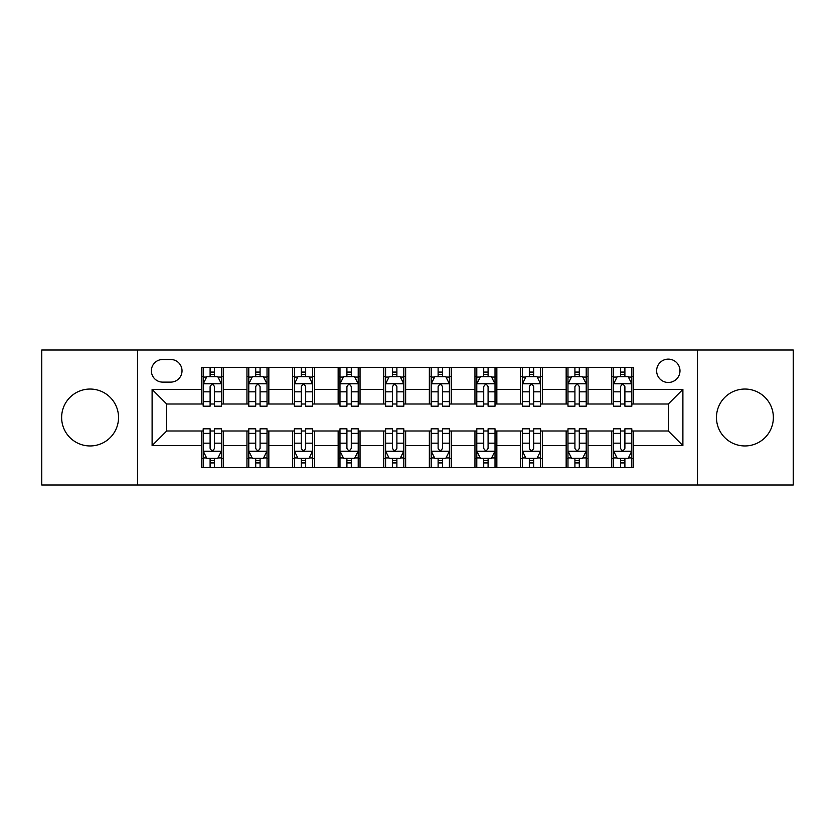 <?xml version="1.0" encoding="UTF-8"?>
<svg xmlns="http://www.w3.org/2000/svg" width="835" height="835" viewBox="0 0 835 835"><rect width="100%" height="100%" fill="white"/><g stroke="black" fill="none" stroke-linecap="round" stroke-linejoin="round"><path stroke-width="1.25" d="M744.914 389.047A28.453 28.453 0 0 0 716.461 417.5A28.453 28.453 0 0 0 744.914 445.953A28.453 28.453 0 0 0 773.367 417.5A28.453 28.453 0 0 0 744.914 389.047M90.086 389.047A28.453 28.453 0 0 0 61.633 417.5A28.453 28.453 0 0 0 90.086 445.953A28.453 28.453 0 0 0 118.539 417.5A28.453 28.453 0 0 0 90.086 389.047M668.303 359.133A11.669 11.669 0 0 0 656.634 370.803A11.669 11.669 0 0 0 668.303 382.482A11.669 11.669 0 0 0 679.982 370.803A11.669 11.669 0 0 0 668.303 359.133M697.486 484.989L793.25 484.989L793.25 350.011L697.486 350.011L697.486 484.989L137.514 484.989L137.514 350.011L41.75 350.011L41.75 484.989L137.514 484.989M162.679 382.117L170.705 382.117A11.304 11.304 0 0 0 182.02 370.803A11.304 11.304 0 0 0 170.705 359.499L162.679 359.499A11.304 11.304 0 0 0 151.375 370.803A11.304 11.304 0 0 0 162.679 382.117M697.486 350.011L137.514 350.011M201.35 445.587L152.106 445.587L152.106 389.413L201.35 389.413L201.35 404.004L166.697 404.004L166.697 430.996L201.35 430.996L201.35 467.663L633.65 467.663L633.65 430.996L668.303 430.996L668.303 404.004L633.65 404.004L633.65 389.413L682.894 389.413L682.894 445.587L633.65 445.587M633.65 389.413L633.65 367.337L201.35 367.337L201.35 389.413M611.763 367.337L611.763 404.004L613.579 404.004M620.509 404.004L624.893 404.004M631.824 404.004L633.65 404.004M611.763 404.004L586.222 404.004M566.161 367.337L566.161 404.004L567.977 404.004M574.918 404.004L579.292 404.004M566.161 404.004L540.621 404.004M520.56 367.337L520.56 404.004L522.386 404.004M529.317 404.004L533.69 404.004M520.56 404.004L495.019 404.004M474.958 367.337L474.958 404.004L476.785 404.004M483.715 404.004L488.089 404.004M474.958 404.004L449.418 404.004M429.357 367.337L429.357 404.004L431.184 404.004M438.114 404.004L442.487 404.004M429.357 404.004L403.816 404.004M383.756 367.337L383.756 404.004L385.582 404.004M392.513 404.004L396.886 404.004M383.756 404.004L358.215 404.004M338.154 367.337L338.154 404.004L339.981 404.004M346.911 404.004L351.284 404.004M338.154 404.004L312.614 404.004M292.553 367.337L292.553 404.004L294.379 404.004M301.31 404.004L305.683 404.004M292.553 404.004L267.023 404.004M246.951 367.337L246.951 404.004L248.778 404.004M255.708 404.004L260.082 404.004M246.951 404.004L221.421 404.004M201.35 404.004L203.176 404.004M210.107 404.004L214.491 404.004M201.35 430.996L203.176 430.996M210.107 430.996L214.491 430.996M221.421 430.996L223.237 430.996L223.237 467.663M248.778 430.996L223.237 430.996M255.708 430.996L260.082 430.996M267.023 430.996L268.839 430.996L268.839 467.663M294.379 430.996L268.839 430.996M301.31 430.996L305.683 430.996M312.614 430.996L314.44 430.996L314.44 467.663M339.981 430.996L314.44 430.996M346.911 430.996L351.284 430.996M358.215 430.996L360.042 430.996L360.042 467.663M385.582 430.996L360.042 430.996M392.513 430.996L396.886 430.996M403.816 430.996L405.643 430.996L405.643 467.663M431.184 430.996L405.643 430.996M438.114 430.996L442.487 430.996M449.418 430.996L451.244 430.996L451.244 467.663M476.785 430.996L451.244 430.996M483.715 430.996L488.089 430.996M495.019 430.996L496.846 430.996L496.846 467.663M522.386 430.996L496.846 430.996M529.317 430.996L533.69 430.996M540.621 430.996L542.447 430.996L542.447 467.663M567.977 430.996L542.447 430.996M574.918 430.996L579.292 430.996M586.222 430.996L588.049 430.996L588.049 467.663M613.579 430.996L588.049 430.996M620.509 430.996L624.893 430.996M631.824 430.996L633.65 430.996M223.237 367.337L223.237 404.004M201.35 376.46L203.176 376.46M210.107 376.46L214.491 376.46M221.421 376.46L223.237 376.46M201.35 458.54L203.176 458.54M210.107 458.54L214.491 458.54M221.421 458.54L223.237 458.54M246.951 430.996L246.951 467.663M268.839 367.337L268.839 404.004M246.951 376.46L248.778 376.46M255.708 376.46L260.082 376.46M267.023 376.46L268.839 376.46M246.951 458.54L248.778 458.54M255.708 458.54L260.082 458.54M267.023 458.54L268.839 458.54M292.553 430.996L292.553 467.663M292.553 458.54L294.379 458.54M301.31 458.54L305.683 458.54M312.614 458.54L314.44 458.54M314.44 367.337L314.44 404.004M292.553 376.46L294.379 376.46M301.31 376.46L305.683 376.46M312.614 376.46L314.44 376.46M338.154 430.996L338.154 467.663M338.154 458.54L339.981 458.54M346.911 458.54L351.284 458.54M358.215 458.54L360.042 458.54M360.042 367.337L360.042 404.004M338.154 376.46L339.981 376.46M346.911 376.46L351.284 376.46M358.215 376.46L360.042 376.46M383.756 430.996L383.756 467.663M383.756 458.54L385.582 458.54M392.513 458.54L396.886 458.54M403.816 458.54L405.643 458.54M405.643 367.337L405.643 404.004M383.756 376.46L385.582 376.46M392.513 376.46L396.886 376.46M403.816 376.46L405.643 376.46M429.357 430.996L429.357 467.663M429.357 458.54L431.184 458.54M438.114 458.54L442.487 458.54M449.418 458.54L451.244 458.54M451.244 367.337L451.244 404.004M429.357 376.46L431.184 376.46M438.114 376.46L442.487 376.46M449.418 376.46L451.244 376.46M474.958 430.996L474.958 467.663M474.958 458.54L476.785 458.54M483.715 458.54L488.089 458.54M495.019 458.54L496.846 458.54M496.846 367.337L496.846 404.004M474.958 376.46L476.785 376.46M483.715 376.46L488.089 376.46M495.019 376.46L496.846 376.46M520.56 430.996L520.56 467.663M520.56 458.54L522.386 458.54M529.317 458.54L533.69 458.54M540.621 458.54L542.447 458.54M542.447 367.337L542.447 404.004M520.56 376.46L522.386 376.46M529.317 376.46L533.69 376.46M540.621 376.46L542.447 376.46M566.161 430.996L566.161 467.663M566.161 458.54L567.977 458.54M574.918 458.54L579.292 458.54M586.222 458.54L588.049 458.54M588.049 367.337L588.049 404.004M566.161 376.46L567.977 376.46M574.918 376.46L579.292 376.46M586.222 376.46L588.049 376.46M611.763 430.996L611.763 467.663M611.763 458.54L613.579 458.54M620.509 458.54L624.893 458.54M631.824 458.54L633.65 458.54M611.763 376.46L613.579 376.46M620.509 376.46L624.893 376.46M631.824 376.46L633.65 376.46M166.697 404.004L152.106 389.413M166.697 430.996L152.106 445.587M682.894 389.413L668.303 404.004M682.894 445.587L668.303 430.996M214.491 372.086L210.107 372.086M221.421 401.614L214.491 401.614L214.491 406.196L221.421 406.196L221.421 383.933L217.768 376.637L206.829 376.637L203.176 383.933L203.176 406.196L210.107 406.196L210.107 401.614L203.176 401.614M203.176 383.933L203.176 367.337M221.421 383.933L221.421 367.337M210.107 376.637L210.107 367.337M214.491 367.337L214.491 376.637M214.491 401.614L214.491 386.678C213.029 383.86 211.568 383.86 210.107 386.678L210.107 401.614M210.107 462.914L214.491 462.914M203.176 433.386L210.107 433.386L210.107 428.804L203.176 428.804L203.176 451.067L206.829 458.363L217.768 458.363L221.421 451.067L221.421 428.804L214.491 428.804L214.491 433.386L221.421 433.386M221.421 451.067L221.421 467.663M203.176 451.067L203.176 467.663M214.491 458.363L214.491 467.663M210.107 467.663L210.107 458.363M210.107 433.386L210.107 448.322C211.568 451.14 213.029 451.14 214.491 448.322L214.491 433.386M260.082 372.086L255.708 372.086M267.023 401.614L260.082 401.614L260.082 406.196L267.023 406.196L267.023 383.933L263.369 376.637L252.421 376.637L248.778 383.933L248.778 406.196L255.708 406.196L255.708 401.614L248.778 401.614M248.778 383.933L248.778 367.337M267.023 383.933L267.023 367.337M255.708 376.637L255.708 367.337M260.082 367.337L260.082 376.637M260.082 401.614L260.082 386.678C258.631 383.86 257.17 383.86 255.708 386.678L255.708 401.614M305.683 372.086L301.31 372.086M312.614 401.614L305.683 401.614L305.683 406.196L312.614 406.196L312.614 383.933L308.971 376.637L298.022 376.637L294.379 383.933L294.379 406.196L301.31 406.196L301.31 401.614L294.379 401.614M294.379 383.933L294.379 367.337M312.614 383.933L312.614 367.337M301.31 376.637L301.31 367.337M305.683 367.337L305.683 376.637M305.683 401.614L305.683 386.678C304.232 383.86 302.771 383.86 301.31 386.678L301.31 401.614M351.284 372.086L346.911 372.086M358.215 401.614L351.284 401.614L351.284 406.196L358.215 406.196L358.215 383.933L354.572 376.637L343.623 376.637L339.981 383.933L339.981 406.196L346.911 406.196L346.911 401.614L339.981 401.614M339.981 383.933L339.981 367.337M358.215 383.933L358.215 367.337M346.911 376.637L346.911 367.337M351.284 367.337L351.284 376.637M351.284 401.614L351.284 386.678C349.834 383.86 348.372 383.86 346.911 386.678L346.911 401.614M255.708 462.914L260.082 462.914M248.778 433.386L255.708 433.386L255.708 428.804L248.778 428.804L248.778 451.067L252.421 458.363L263.369 458.363L267.023 451.067L267.023 428.804L260.082 428.804L260.082 433.386L267.023 433.386M267.023 451.067L267.023 467.663M248.778 451.067L248.778 467.663M260.082 458.363L260.082 467.663M255.708 467.663L255.708 458.363M255.708 433.386L255.708 448.322C257.17 451.14 258.62 451.14 260.082 448.322L260.082 433.386M301.31 462.914L305.683 462.914M294.379 433.386L301.31 433.386L301.31 428.804L294.379 428.804L294.379 451.067L298.022 458.363L308.971 458.363L312.614 451.067L312.614 428.804L305.683 428.804L305.683 433.386L312.614 433.386M312.614 451.067L312.614 467.663M294.379 451.067L294.379 467.663M305.683 458.363L305.683 467.663M301.31 467.663L301.31 458.363M301.31 433.386L301.31 448.322C302.771 451.14 304.222 451.14 305.683 448.322L305.683 433.386M346.911 462.914L351.284 462.914M339.981 433.386L346.911 433.386L346.911 428.804L339.981 428.804L339.981 451.067L343.623 458.363L354.572 458.363L358.215 451.067L358.215 428.804L351.284 428.804L351.284 433.386L358.215 433.386M358.215 451.067L358.215 467.663M339.981 451.067L339.981 467.663M351.284 458.363L351.284 467.663M346.911 467.663L346.911 458.363M346.911 433.386L346.911 448.322C348.372 451.14 349.823 451.14 351.284 448.322L351.284 433.386M396.886 372.086L392.513 372.086M403.816 401.614L396.886 401.614L396.886 406.196L403.816 406.196L403.816 383.933L400.174 376.637L389.225 376.637L385.582 383.933L385.582 406.196L392.513 406.196L392.513 401.614L385.582 401.614M385.582 383.933L385.582 367.337M403.816 383.933L403.816 367.337M392.513 376.637L392.513 367.337M396.886 367.337L396.886 376.637M396.886 401.614L396.886 386.678C395.435 383.86 393.974 383.86 392.513 386.678L392.513 401.614M392.513 462.914L396.886 462.914M385.582 433.386L392.513 433.386L392.513 428.804L385.582 428.804L385.582 451.067L389.225 458.363L400.174 458.363L403.816 451.067L403.816 428.804L396.886 428.804L396.886 433.386L403.816 433.386M403.816 451.067L403.816 467.663M385.582 451.067L385.582 467.663M396.886 458.363L396.886 467.663M392.513 467.663L392.513 458.363M392.513 433.386L392.513 448.322C393.963 451.14 395.425 451.14 396.886 448.322L396.886 433.386M442.487 372.086L438.114 372.086M449.418 401.614L442.487 401.614L442.487 406.196L449.418 406.196L449.418 383.933L445.775 376.637L434.826 376.637L431.184 383.933L431.184 406.196L438.114 406.196L438.114 401.614L431.184 401.614M431.184 383.933L431.184 367.337M449.418 383.933L449.418 367.337M438.114 376.637L438.114 367.337M442.487 367.337L442.487 376.637M442.487 401.614L442.487 386.678C441.037 383.86 439.575 383.86 438.114 386.678L438.114 401.614M438.114 462.914L442.487 462.914M431.184 433.386L438.114 433.386L438.114 428.804L431.184 428.804L431.184 451.067L434.826 458.363L445.775 458.363L449.418 451.067L449.418 428.804L442.487 428.804L442.487 433.386L449.418 433.386M449.418 451.067L449.418 467.663M431.184 451.067L431.184 467.663M442.487 458.363L442.487 467.663M438.114 467.663L438.114 458.363M438.114 433.386L438.114 448.322C439.565 451.14 441.026 451.14 442.487 448.322L442.487 433.386M488.089 372.086L483.715 372.086M495.019 401.614L488.089 401.614L488.089 406.196L495.019 406.196L495.019 383.933L491.377 376.637L480.428 376.637L476.785 383.933L476.785 406.196L483.715 406.196L483.715 401.614L476.785 401.614M476.785 383.933L476.785 367.337M495.019 383.933L495.019 367.337M483.715 376.637L483.715 367.337M488.089 367.337L488.089 376.637M488.089 401.614L488.089 386.678C486.628 383.86 485.177 383.86 483.715 386.678L483.715 401.614M483.715 462.914L488.089 462.914M476.785 433.386L483.715 433.386L483.715 428.804L476.785 428.804L476.785 451.067L480.428 458.363L491.377 458.363L495.019 451.067L495.019 428.804L488.089 428.804L488.089 433.386L495.019 433.386M495.019 451.067L495.019 467.663M476.785 451.067L476.785 467.663M488.089 458.363L488.089 467.663M483.715 467.663L483.715 458.363M483.715 433.386L483.715 448.322C485.166 451.14 486.628 451.14 488.089 448.322L488.089 433.386M533.69 372.086L529.317 372.086M540.621 401.614L533.69 401.614L533.69 406.196L540.621 406.196L540.621 383.933L536.978 376.637L526.029 376.637L522.386 383.933L522.386 406.196L529.317 406.196L529.317 401.614L522.386 401.614M522.386 383.933L522.386 367.337M540.621 383.933L540.621 367.337M529.317 376.637L529.317 367.337M533.69 367.337L533.69 376.637M533.69 401.614L533.69 386.678C532.229 383.86 530.778 383.86 529.317 386.678L529.317 401.614M529.317 462.914L533.69 462.914M522.386 433.386L529.317 433.386L529.317 428.804L522.386 428.804L522.386 451.067L526.029 458.363L536.978 458.363L540.621 451.067L540.621 428.804L533.69 428.804L533.69 433.386L540.621 433.386M540.621 451.067L540.621 467.663M522.386 451.067L522.386 467.663M533.69 458.363L533.69 467.663M529.317 467.663L529.317 458.363M529.317 433.386L529.317 448.322C530.768 451.14 532.229 451.14 533.69 448.322L533.69 433.386M579.292 372.086L574.918 372.086M586.222 401.614L579.292 401.614L579.292 406.196L586.222 406.196L586.222 383.933L582.579 376.637L571.631 376.637L567.977 383.933L567.977 406.196L574.918 406.196L574.918 401.614L567.977 401.614M567.977 383.933L567.977 367.337M586.222 383.933L586.222 367.337M574.918 376.637L574.918 367.337M579.292 367.337L579.292 376.637M579.292 401.614L579.292 386.678C577.83 383.86 576.38 383.86 574.918 386.678L574.918 401.614M574.918 462.914L579.292 462.914M567.977 433.386L574.918 433.386L574.918 428.804L567.977 428.804L567.977 451.067L571.631 458.363L582.579 458.363L586.222 451.067L586.222 428.804L579.292 428.804L579.292 433.386L586.222 433.386M586.222 451.067L586.222 467.663M567.977 451.067L567.977 467.663M579.292 458.363L579.292 467.663M574.918 467.663L574.918 458.363M574.918 433.386L574.918 448.322C576.369 451.14 577.83 451.14 579.292 448.322L579.292 433.386M624.893 372.086L620.509 372.086M631.824 401.614L624.893 401.614L624.893 406.196L631.824 406.196L631.824 383.933L628.171 376.637L617.232 376.637L613.579 383.933L613.579 406.196L620.509 406.196L620.509 401.614L613.579 401.614M613.579 383.933L613.579 367.337M631.824 383.933L631.824 367.337M620.509 376.637L620.509 367.337M624.893 367.337L624.893 376.637M624.893 401.614L624.893 386.678C623.432 383.86 621.971 383.86 620.509 386.678L620.509 401.614M620.509 462.914L624.893 462.914M613.579 433.386L620.509 433.386L620.509 428.804L613.579 428.804L613.579 451.067L617.232 458.363L628.171 458.363L631.824 451.067L631.824 428.804L624.893 428.804L624.893 433.386L631.824 433.386M631.824 451.067L631.824 467.663M613.579 451.067L613.579 467.663M624.893 458.363L624.893 467.663M620.509 467.663L620.509 458.363M620.509 433.386L620.509 448.322C621.971 451.14 623.432 451.14 624.893 448.322L624.893 433.386M246.951 445.587L223.237 445.587M246.951 389.413L223.237 389.413M292.553 389.413L268.839 389.413M292.553 445.587L268.839 445.587M338.154 389.413L314.44 389.413M338.154 445.587L314.44 445.587M383.756 389.413L360.042 389.413M383.756 445.587L360.042 445.587M429.357 389.413L405.643 389.413M429.357 445.587L405.643 445.587M474.958 389.413L451.244 389.413M474.958 445.587L451.244 445.587M520.56 389.413L496.846 389.413M520.56 445.587L496.846 445.587M566.161 389.413L542.447 389.413M566.161 445.587L542.447 445.587M611.763 389.413L588.049 389.413M611.763 445.587L588.049 445.587M221.327 383.756L203.27 383.756M203.176 377.076L206.61 377.076M217.987 377.076L221.421 377.076M210.107 391.834L203.176 391.834M221.421 391.834L214.491 391.834M214.491 374.404L210.107 374.404M203.27 451.244L221.327 451.244M221.421 457.924L217.987 457.924M206.61 457.924L203.176 457.924M214.491 443.166L221.421 443.166M203.176 443.166L210.107 443.166M210.107 460.596L214.491 460.596M266.929 383.756L248.872 383.756M248.778 377.076L252.201 377.076M263.589 377.076L267.023 377.076M255.708 391.834L248.778 391.834M267.023 391.834L260.082 391.834M260.082 374.404L255.708 374.404M312.53 383.756L294.473 383.756M294.379 377.076L297.803 377.076M309.19 377.076L312.614 377.076M301.31 391.834L294.379 391.834M312.614 391.834L305.683 391.834M305.683 374.404L301.31 374.404M358.132 383.756L340.075 383.756M339.981 377.076L343.404 377.076M354.791 377.076L358.215 377.076M346.911 391.834L339.981 391.834M358.215 391.834L351.284 391.834M351.284 374.404L346.911 374.404M248.872 451.244L266.929 451.244M267.023 457.924L263.589 457.924M252.201 457.924L248.778 457.924M260.082 443.166L267.023 443.166M248.778 443.166L255.708 443.166M255.708 460.596L260.082 460.596M294.473 451.244L312.53 451.244M312.614 457.924L309.19 457.924M297.803 457.924L294.379 457.924M305.683 443.166L312.614 443.166M294.379 443.166L301.31 443.166M301.31 460.596L305.683 460.596M340.075 451.244L358.132 451.244M358.215 457.924L354.791 457.924M343.404 457.924L339.981 457.924M351.284 443.166L358.215 443.166M339.981 443.166L346.911 443.166M346.911 460.596L351.284 460.596M403.733 383.756L385.666 383.756M385.582 377.076L389.006 377.076M400.393 377.076L403.816 377.076M392.513 391.834L385.582 391.834M403.816 391.834L396.886 391.834M396.886 374.404L392.513 374.404M385.666 451.244L403.733 451.244M403.816 457.924L400.393 457.924M389.006 457.924L385.582 457.924M396.886 443.166L403.816 443.166M385.582 443.166L392.513 443.166M392.513 460.596L396.886 460.596M449.334 383.756L431.267 383.756M431.184 377.076L434.607 377.076M445.994 377.076L449.418 377.076M438.114 391.834L431.184 391.834M449.418 391.834L442.487 391.834M442.487 374.404L438.114 374.404M431.267 451.244L449.334 451.244M449.418 457.924L445.994 457.924M434.607 457.924L431.184 457.924M442.487 443.166L449.418 443.166M431.184 443.166L438.114 443.166M438.114 460.596L442.487 460.596M494.925 383.756L476.868 383.756M476.785 377.076L480.208 377.076M491.596 377.076L495.019 377.076M483.715 391.834L476.785 391.834M495.019 391.834L488.089 391.834M488.089 374.404L483.715 374.404M476.868 451.244L494.925 451.244M495.019 457.924L491.596 457.924M480.208 457.924L476.785 457.924M488.089 443.166L495.019 443.166M476.785 443.166L483.715 443.166M483.715 460.596L488.089 460.596M540.527 383.756L522.47 383.756M522.386 377.076L525.81 377.076M537.197 377.076L540.621 377.076M529.317 391.834L522.386 391.834M540.621 391.834L533.69 391.834M533.69 374.404L529.317 374.404M522.47 451.244L540.527 451.244M540.621 457.924L537.197 457.924M525.81 457.924L522.386 457.924M533.69 443.166L540.621 443.166M522.386 443.166L529.317 443.166M529.317 460.596L533.69 460.596M586.128 383.756L568.071 383.756M567.977 377.076L571.411 377.076M582.799 377.076L586.222 377.076M574.918 391.834L567.977 391.834M586.222 391.834L579.292 391.834M579.292 374.404L574.918 374.404M568.071 451.244L586.128 451.244M586.222 457.924L582.799 457.924M571.411 457.924L567.977 457.924M579.292 443.166L586.222 443.166M567.977 443.166L574.918 443.166M574.918 460.596L579.292 460.596M631.73 383.756L613.673 383.756M613.579 377.076L617.013 377.076M628.39 377.076L631.824 377.076M620.509 391.834L613.579 391.834M631.824 391.834L624.893 391.834M624.893 374.404L620.509 374.404M613.673 451.244L631.73 451.244M631.824 457.924L628.39 457.924M617.013 457.924L613.579 457.924M624.893 443.166L631.824 443.166M613.579 443.166L620.509 443.166M620.509 460.596L624.893 460.596"/></g></svg>
